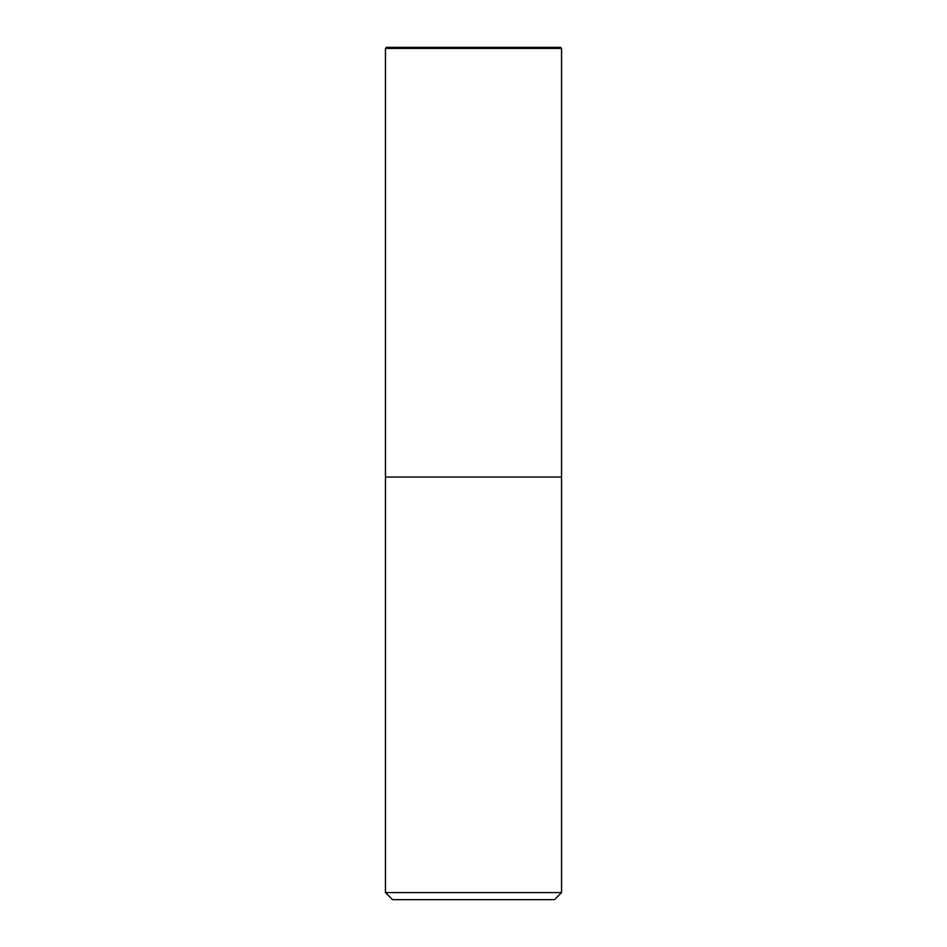 <?xml version="1.0" encoding="UTF-8"?>
<svg xmlns="http://www.w3.org/2000/svg" width="947" height="947" viewBox="0 0 947 947"><rect width="100%" height="100%" fill="white"/><g stroke="black" fill="none" stroke-linecap="round" stroke-linejoin="round"><path stroke-width="1.42" d="M560.494 47.35L561.547 48.404L561.547 477.028L385.453 477.028L385.453 48.404L386.506 47.35L560.494 47.35L561.547 48.404L385.453 48.404M554.504 899.65L392.496 899.65L385.453 892.607L561.547 892.607L554.504 899.65M385.453 892.607L385.453 477.028L561.547 477.028L561.547 892.607M561.547 48.404L561.547 477.028"/></g></svg>
